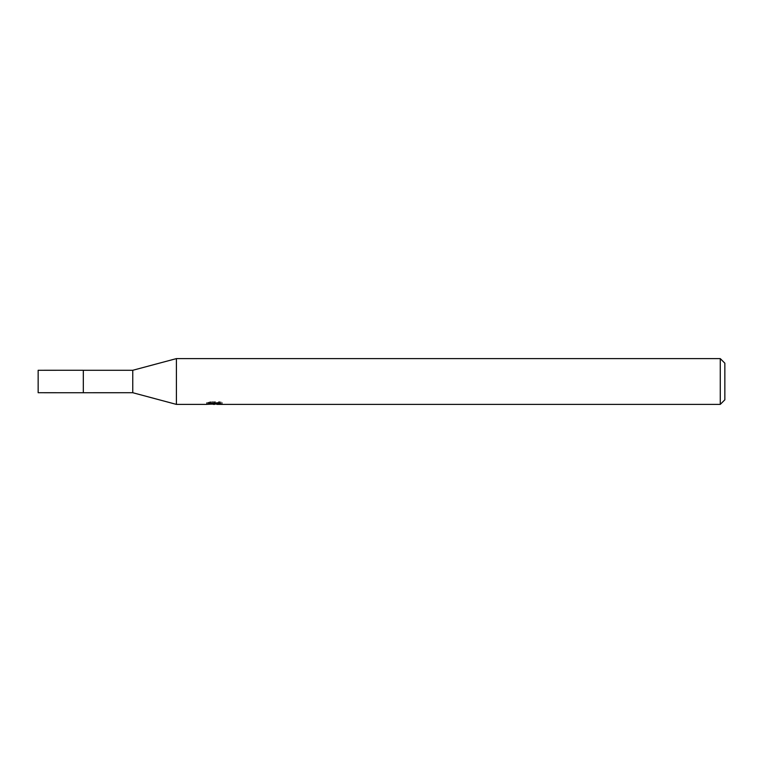 <?xml version="1.0" encoding="UTF-8"?>
<svg xmlns="http://www.w3.org/2000/svg" width="763" height="763" viewBox="0 0 763 763"><rect width="100%" height="100%" fill="white"/><g stroke="black" fill="none" stroke-linecap="round" stroke-linejoin="round"><path stroke-width="0.57" stroke-dasharray="3.81 2.86" d="M83.32 392.726L83.32 370.274M222.186 402.473L219.563 401.748L210.54 401.748L208.156 402.397L215.471 402.397L206.763 402.864L210.121 401.748L213.468 402.864L220.574 402.206L216.892 402.845L222.186 402.473L222.186 404.028M220.574 402.673L220.574 404.209L216.892 404.028M216.978 404.39L220.574 404.209M210.54 401.748L210.54 403.36M219.563 401.748L219.563 403.36M220.574 402.206L220.574 403.78M214.908 402.664L214.908 403.989M208.156 402.397L208.156 403.951M215.471 402.397L215.471 403.36M210.121 401.748L210.121 403.36L206.763 404.39L206.763 402.864L213.468 402.864M211.895 404.161L210.121 403.36M724.85 363.188L724.85 399.812M720.272 358.61L720.272 404.39M176.406 358.61L176.406 404.39M132.762 370.284L132.762 392.716M83.32 370.265L83.32 392.735M38.15 370.284L38.15 392.716M214.508 404.38L214.508 402.854M214.556 402.864L216.978 402.864M216.892 403.36L216.892 402.845"/><path stroke-width="1.14" d="M206.926 402.816L206.763 404.39L176.406 404.39L132.762 392.716L83.32 392.726L83.329 370.284L132.762 370.284L176.406 358.61L720.272 358.61L724.85 363.188L724.85 399.812L720.272 404.39L216.978 404.39L216.892 403.36M132.762 392.716L132.762 370.284M176.406 404.39L176.406 358.61M216.892 404.028L211.895 404.161M214.556 404.39L213.468 404.39M720.272 404.39L720.272 358.61M206.926 404.342L215.471 403.951L208.156 403.951L210.54 403.36L219.563 403.36L222.186 404.028L216.892 404.38M215.471 403.36L215.471 403.951M83.32 392.735L83.32 370.265L38.15 370.284L38.15 392.716L83.32 392.735"/></g></svg>
